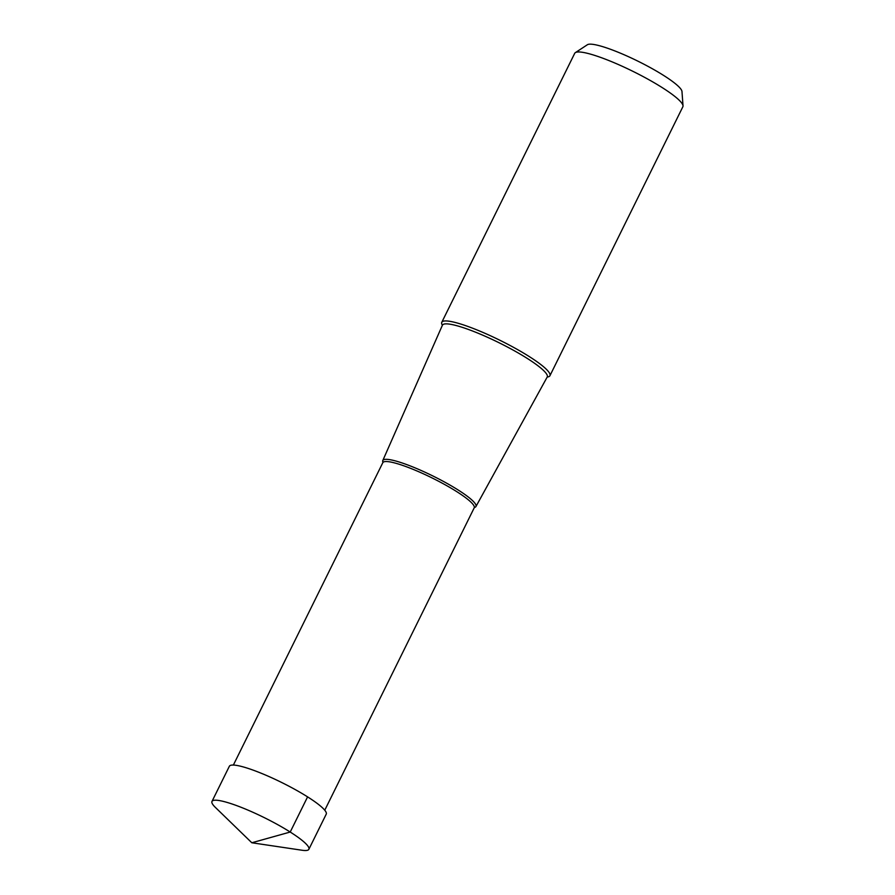 <?xml version="1.0" encoding="UTF-8"?>
<svg xmlns="http://www.w3.org/2000/svg" width="895" height="895" viewBox="0 0 895 895"><rect width="100%" height="100%" fill="white"/><g stroke="black" fill="none" stroke-linecap="round" stroke-linejoin="round"><path stroke-width="1.34" d="M290.215 832.037A54.036 8.637 -153.7 0 0 240.789 807.178A54.036 8.637 -153.7 0 0 211.981 801.428A54.036 8.637 -153.7 0 0 215.337 807.368L251.819 842.766L290.215 832.037L307.589 796.874A54.036 8.637 26.3 0 1 326.239 814.148L308.864 849.299A54.036 8.637 -153.7 0 0 290.215 832.037M251.819 842.766L302.096 850.25A54.036 8.637 -153.7 0 0 308.864 849.299M211.981 801.428L229.355 766.265A54.036 8.637 26.3 0 1 258.163 772.027A54.036 8.637 26.3 0 1 307.589 796.874M441.783 322.301L574.713 53.32A60.312 9.644 26.3 0 1 575.351 52.637L587.366 44.75A53.006 8.469 26.3 0 1 663.542 75.381A53.006 8.469 26.3 0 1 681.979 91.514L683.019 105.845A60.312 9.644 26.3 0 1 682.851 106.773L549.922 375.743A60.312 9.644 -153.7 0 0 529.102 356.467A60.312 9.644 -153.7 0 0 473.936 328.722A60.312 9.644 -153.7 0 0 441.783 322.301A60.312 9.644 -153.7 0 0 442.387 325.232A58.466 9.353 26.3 0 1 473.41 331.34A58.466 9.353 26.3 0 1 527.077 358.302A58.466 9.353 26.3 0 1 547.214 377.041A60.312 9.644 -153.7 0 0 549.922 375.743M575.351 52.637A60.312 9.644 26.3 0 1 662.043 87.497A60.312 9.644 26.3 0 1 683.019 105.845M233.371 765.057L382.814 462.681A50.97 8.144 26.3 0 1 409.988 468.107A50.97 8.144 26.3 0 1 456.618 491.556A50.97 8.144 26.3 0 1 474.205 507.845L474.54 507.454A51.932 8.301 -153.7 0 0 475.916 506.57A51.932 8.301 -153.7 0 0 458.016 489.912A51.932 8.301 -153.7 0 0 410.357 465.971A51.932 8.301 -153.7 0 0 382.791 460.545A51.932 8.301 -153.7 0 0 382.926 462.234M382.791 460.545L442.488 325.03M475.916 506.57L547.315 376.84M324.762 810.221L474.205 507.845"/></g></svg>
